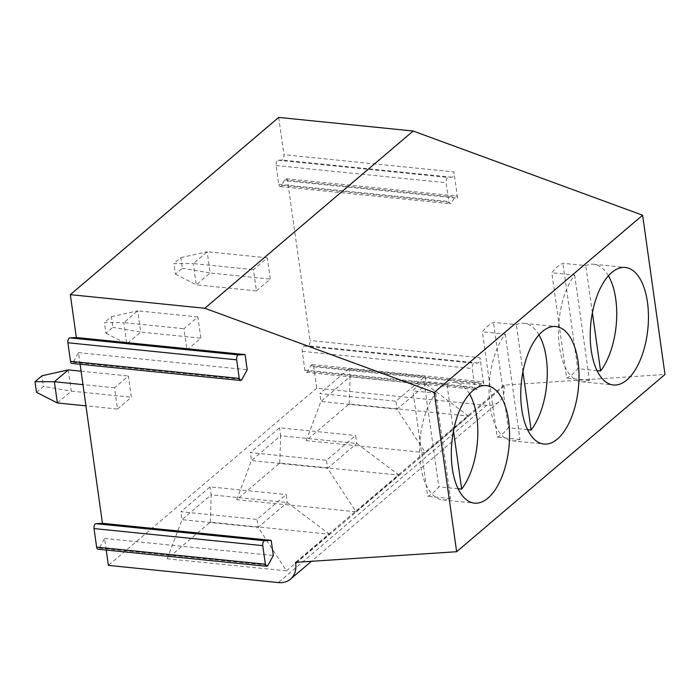<?xml version="1.0" encoding="UTF-8"?>
<svg xmlns="http://www.w3.org/2000/svg" width="700" height="700" viewBox="0 0 700 700"><rect width="100%" height="100%" fill="white"/><g stroke="black" fill="none" stroke-linecap="round" stroke-linejoin="round"><path stroke-width="0.53" stroke-dasharray="3.5 2.62" d="M278.688 117.416L283.929 154.718A3.789 1.838 -84.2 0 1 281.881 160.029L278.162 160.23A3.789 1.838 95.8 0 0 276.115 165.541L278.757 184.336A3.789 1.838 95.8 0 0 280.184 186.567A3.789 1.838 95.8 0 0 281.706 185.395L284.672 179.909A3.789 1.838 -84.2 0 1 286.195 178.736A3.789 1.838 -84.2 0 1 287.621 180.976L310.039 340.524A3.789 1.838 -84.2 0 1 307.991 345.835L304.281 346.027A3.789 1.838 95.8 0 0 302.234 351.339L304.868 370.134A3.789 1.838 95.8 0 0 306.294 372.374A3.789 1.838 95.8 0 0 307.816 371.201L310.783 365.715A3.789 1.838 -84.2 0 1 312.305 364.543A3.789 1.838 -84.2 0 1 313.731 366.774L316.733 388.15L486.745 405.344A23.336 18.209 -130.4 0 0 498.873 401.887A23.336 18.209 -130.4 0 0 504.052 386.164L503.912 385.123L665 374.474M287.621 180.976L457.625 198.17L453.933 171.911L283.929 154.718M313.731 366.774L483.735 383.967L480.043 357.717L310.039 340.524M483.735 383.967A3.789 1.838 95.8 0 0 482.309 381.736A3.789 1.838 95.8 0 0 480.795 382.909L477.82 388.395A3.789 1.838 -84.2 0 1 476.298 389.567A3.789 1.838 -84.2 0 1 474.88 387.328L472.238 368.533A3.789 1.838 -84.2 0 1 474.285 363.221L477.995 363.029A3.789 1.838 95.8 0 0 480.043 357.717M457.625 198.17A3.789 1.838 95.8 0 0 456.199 195.93A3.789 1.838 95.8 0 0 454.676 197.102L451.71 202.589A3.789 1.838 -84.2 0 1 450.188 203.761A3.789 1.838 -84.2 0 1 448.761 201.53L446.127 182.735A3.789 1.838 -84.2 0 1 448.175 177.424L451.885 177.231A3.789 1.838 95.8 0 0 453.933 171.911M80.098 364.236L78.47 352.651L73.237 362.32A3.5 1.698 -84.2 0 1 71.829 363.405M106.216 550.043L104.58 538.449L99.348 548.117A3.5 1.698 -84.2 0 1 97.947 549.202M316.733 388.15L108.369 565.39M117.504 409.045L131.39 397.224L128.406 375.996L114.511 387.809L117.504 409.045L85.951 405.851M186.952 349.965L200.847 338.152L197.864 316.916L183.969 328.729L186.952 349.965L126.822 343.884L140.709 332.071L200.847 338.152M256.41 290.885L270.305 279.072L267.312 257.836L253.426 269.649L256.41 290.885L196.271 284.804L210.166 272.991L270.305 279.072M503.912 385.123L295.54 562.354M286.501 570.841L329.56 534.214L210.298 522.156L167.239 558.784L286.501 570.841L258.142 527.354L287.315 502.539L286.195 494.576L257.023 519.391L180.906 511.691L210.079 486.876L286.195 494.576M355.95 511.77L399.017 475.134L279.755 463.076L236.696 499.704L355.95 511.77L327.6 468.274L356.773 443.459L355.652 435.496L326.48 460.311L250.355 452.611L279.527 427.796L355.652 435.496M425.408 452.69L468.466 416.062L349.213 403.996L306.154 440.624L425.408 452.69L397.058 409.194L426.23 384.379L425.11 376.416L395.938 401.231L319.812 393.531L348.985 368.716L425.11 376.416M104.58 538.449L273.324 555.511M78.47 352.651L247.205 369.714M329.56 534.214L287.315 502.539L211.19 494.839L210.079 486.876M167.239 558.784L182.026 519.654L258.142 527.354L257.023 519.391M210.298 522.156L211.19 494.839L182.026 519.654L180.906 511.691M399.017 475.134L356.773 443.459L280.648 435.759L279.527 427.796M236.696 499.704L251.475 460.574L327.6 468.274L326.48 460.311M279.755 463.076L280.648 435.759L251.475 460.574L250.355 452.611M468.466 416.062L426.23 384.379L350.105 376.688L348.985 368.716M306.154 440.624L320.933 401.494L397.058 409.194L395.938 401.231M349.213 403.996L350.105 376.688L320.933 401.494L319.812 393.531M469.508 393.934A59.062 28.656 95.8 0 0 454.65 382.401A59.062 28.656 95.8 0 0 446.863 383.749L424.025 381.439A59.062 28.656 95.8 0 0 412.912 390.889L427.726 496.274A59.062 28.656 95.8 0 0 438.839 486.815L424.025 381.439M435.75 393.199L450.564 498.584A59.062 28.656 95.8 0 1 442.767 499.931A59.062 28.656 95.8 0 1 420.578 465.089A59.062 28.656 95.8 0 1 435.75 393.199L412.912 390.889M453.477 430.815L446.863 383.749M450.564 498.584L427.726 496.274M458.124 488.766L438.839 486.815M538.965 334.854A59.062 28.656 95.8 0 0 524.108 323.321A59.062 28.656 95.8 0 0 516.32 324.669L493.483 322.359A59.062 28.656 95.8 0 0 482.37 331.809L497.175 437.194A59.062 28.656 95.8 0 0 508.287 427.744L493.483 322.359M505.207 334.119L520.012 439.504A59.062 28.656 95.8 0 1 512.225 440.851A59.062 28.656 95.8 0 1 490.035 406.009A59.062 28.656 95.8 0 1 505.207 334.119L482.37 331.809M522.935 371.744L516.32 324.669M520.012 439.504L497.175 437.194M527.581 429.695L508.287 427.744M608.423 275.774A59.062 28.656 95.8 0 0 593.565 264.241A59.062 28.656 95.8 0 0 585.769 265.589L562.931 263.279A59.062 28.656 95.8 0 0 551.819 272.738L566.633 378.114A59.062 28.656 95.8 0 0 577.745 368.664L562.931 263.279M574.656 275.047L589.47 380.424A59.062 28.656 95.8 0 1 581.674 381.771A59.062 28.656 95.8 0 1 559.492 346.938A59.062 28.656 95.8 0 1 574.656 275.047L551.819 272.738M592.384 312.664L585.769 265.589M589.47 380.424L566.633 378.114M597.039 370.615L577.745 368.664M57.365 402.964L71.251 391.142L131.39 397.224M36.496 392.315L43.435 386.4L41.947 375.786M68.267 369.915L71.251 391.142L43.435 386.4M81.078 371.21L128.406 375.996M114.511 387.809L82.968 384.615M105.945 333.235L126.822 343.884L123.83 322.648L104.457 322.613L105.945 333.235L112.893 327.329L111.396 316.706L104.457 322.613M111.396 316.706L137.725 310.835L140.709 332.071L112.893 327.329M197.864 316.916L137.725 310.835L123.83 322.648L183.969 328.729M175.403 274.155L196.271 284.804L193.287 263.567L173.906 263.541L175.403 274.155L182.35 268.249L180.854 257.626L173.906 263.541M180.854 257.626L207.183 251.755L210.166 272.991L182.35 268.249M267.312 257.836L207.183 251.755L193.287 263.567L253.426 269.649M310.783 365.715L480.795 382.909M307.816 371.201L477.82 388.395M477.995 363.029L307.991 345.835M304.868 370.134L474.88 387.328M302.234 351.339L472.238 368.533M304.281 346.027L474.285 363.221M284.672 179.909L454.676 197.102M281.706 185.395L451.71 202.589M278.757 184.336L448.761 201.53M276.115 165.541L446.127 182.735M278.162 160.23L448.175 177.424M451.885 177.231L281.881 160.029M504.052 386.164L297.036 562.258M486.745 405.344L278.373 582.584M73.237 362.32L241.973 379.391M99.348 548.117L268.082 565.189M312.305 364.543L482.309 381.736M306.294 372.374L476.298 389.567M286.195 178.736L456.199 195.93M280.184 186.567L450.188 203.761M498.873 401.887L311.456 561.304M454.65 382.401L486.369 385.613M442.767 499.931L474.486 503.134M524.108 323.321L555.826 326.533M512.225 440.851L543.944 444.054M593.565 264.241L625.284 267.453M581.674 381.771L613.392 384.983"/><path stroke-width="1.05" d="M106.216 550.043L108.369 565.39L278.373 582.584A23.336 18.209 -130.4 0 0 290.509 579.119A23.336 18.209 -130.4 0 0 295.689 563.404L295.54 562.354L456.636 551.714L665 374.474L642.617 215.224L413.166 131.023L278.688 117.416L70.324 294.656L76.344 337.523L245.079 354.585L247.205 369.714L241.973 379.391A3.5 1.698 -84.2 0 1 240.572 380.467A3.5 1.698 -84.2 0 1 239.251 378.402L236.644 359.835A3.5 1.698 -84.2 0 1 238.534 354.935L245.079 354.585M240.572 380.467L71.829 363.405A3.5 1.698 -84.2 0 1 70.516 361.34L67.909 342.773A3.5 1.698 -84.2 0 1 69.799 337.864L76.344 337.523M80.098 364.236L102.454 523.32L271.197 540.383L273.324 555.511L268.082 565.189A3.5 1.698 -84.2 0 1 266.683 566.265A3.5 1.698 -84.2 0 1 265.37 564.209L262.754 545.633A3.5 1.698 -84.2 0 1 264.652 540.733L271.197 540.383M266.683 566.265L97.947 549.202A3.5 1.698 -84.2 0 1 96.626 547.137L94.019 528.57A3.5 1.698 -84.2 0 1 95.909 523.67L102.454 523.32M413.166 131.023L204.803 308.254L70.324 294.656M642.617 215.224L434.254 392.455L204.803 308.254M456.636 551.714L434.254 392.455M508.559 420.446A59.062 28.656 95.8 0 0 486.369 385.613A59.062 28.656 95.8 0 0 452.296 468.3A59.062 28.656 95.8 0 0 474.486 503.134A59.062 28.656 95.8 0 0 508.559 420.446M578.016 361.366A59.062 28.656 95.8 0 0 555.826 326.533A59.062 28.656 95.8 0 0 521.754 409.22A59.062 28.656 95.8 0 0 543.944 444.054A59.062 28.656 95.8 0 0 578.016 361.366M647.465 302.286A59.062 28.656 95.8 0 0 625.284 267.453A59.062 28.656 95.8 0 0 591.211 350.14A59.062 28.656 95.8 0 0 613.392 384.983A59.062 28.656 95.8 0 0 647.465 302.286M453.477 430.815L461.676 489.125A59.062 28.656 95.8 0 0 476.84 417.235A59.062 28.656 95.8 0 0 469.508 393.934M461.676 489.125L458.124 488.766M522.935 371.744L531.125 430.054A59.062 28.656 95.8 0 0 546.298 358.155A59.062 28.656 95.8 0 0 538.965 334.854M531.125 430.054L527.581 429.695M592.384 312.664L600.582 370.974A59.062 28.656 95.8 0 0 615.746 299.084A59.062 28.656 95.8 0 0 608.423 275.774M600.582 370.974L597.039 370.615M85.951 405.851L57.365 402.964L54.381 381.727L68.267 369.915L81.078 371.21M68.267 369.915L41.947 375.786L35 381.692L36.496 392.315L57.365 402.964M35 381.692L54.381 381.727L82.968 384.615M297.036 562.258L295.689 563.404M70.516 361.34L239.251 378.402M67.909 342.773L236.644 359.835M69.799 337.864L238.534 354.935M96.626 547.137L265.37 564.209M94.019 528.57L262.754 545.633M95.909 523.67L264.652 540.733M311.456 561.304L290.509 579.119"/></g></svg>
